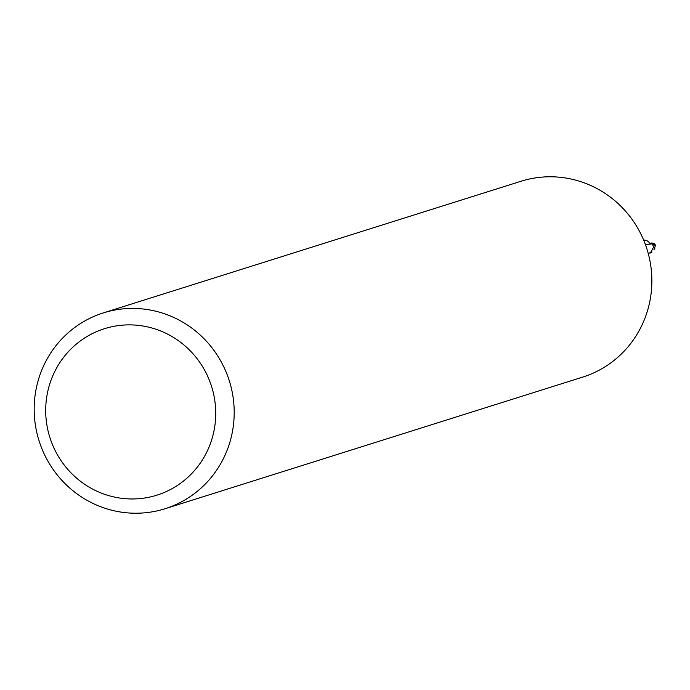 <?xml version="1.0" encoding="UTF-8"?>
<svg xmlns="http://www.w3.org/2000/svg" width="690" height="690" viewBox="0 0 690 690"><rect width="100%" height="100%" fill="white"/><g stroke="black" fill="none" stroke-linecap="round" stroke-linejoin="round"><path stroke-width="1.03" d="M520.674 181.367A102.663 99.748 72.5 0 1 521.002 181.263A102.663 99.748 72.5 0 1 521.338 181.16A102.663 99.748 72.5 0 1 647.048 249.366A102.663 99.748 72.5 0 1 582.731 377.094A102.663 99.748 72.5 0 1 582.394 377.197M103.664 312.803A102.663 99.748 72.5 0 1 229.373 381.009A102.663 99.748 72.5 0 1 165.048 508.737A102.663 99.748 72.5 0 1 164.72 508.841A102.663 99.748 72.5 0 1 39.002 440.634A102.663 99.748 72.5 0 1 103.328 312.906A102.663 99.748 72.5 0 1 103.664 312.803M104.759 328.604A87.268 84.784 72.5 0 1 211.666 386.728A87.268 84.784 72.5 0 1 156.665 495.239A87.268 84.784 72.5 0 1 49.758 437.115A87.268 84.784 72.5 0 1 104.759 328.604M653.654 243.329L650.67 243.182A4.873 4.735 72.5 0 1 652.223 243.484A4.873 4.735 72.5 0 0 650.67 243.182L649.264 244.088M652.335 243.044L652.024 244.088L652.369 243.053M650.549 252.644L653.853 246.666L652.041 244.036M649.566 244.07L649.618 243.803A4.364 4.235 72.5 0 1 652.041 243.967M643.572 239.87L646.961 240.663L648.911 242.181L649.626 243.777L651.17 244.044M650.886 244.088A5.304 2.622 -152.5 0 0 651.075 243.924L647.798 244.372M647.962 244.32L645.599 245.062M651.955 252.04A4.407 4.278 72.5 0 1 651.662 252.281L651.334 252.35M649.454 252.989A5.132 4.985 72.5 0 0 649.954 253.101L650.618 252.902A4.873 4.735 72.5 0 1 649.937 252.842A4.873 4.735 72.5 0 0 650.618 252.902L652.007 252.014M651.334 242.992A5.132 4.985 72.5 0 1 652.309 243.251L654.482 243.898L655.5 245.45L653.999 249.625M654.914 248.9L653.991 249.547M654.784 244.07A4.442 2.268 163.7 0 0 654.508 243.786A4.442 2.268 163.7 0 0 653.827 243.423L653.327 243.268A5.132 4.985 -107.5 0 0 653.223 243.216L653.223 243.216M654.862 248.305L654.137 247.503M645.297 244.243L646.634 244.734M655.5 245.45L652.067 244.079M653.827 243.423A5.132 4.985 72.5 0 1 654.482 243.898M582.731 377.094L165.048 508.737M650.567 252.635L648.221 253.377M521.002 181.263L103.328 312.906M655.12 244.355A5.132 5.132 0 0 0 654.508 243.786"/></g></svg>
